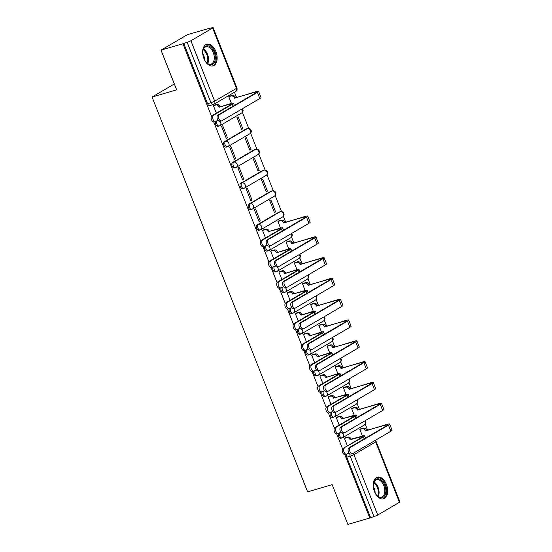 <?xml version="1.0" encoding="UTF-8"?>
<svg xmlns="http://www.w3.org/2000/svg" width="552" height="552" viewBox="0 0 552 552"><rect width="100%" height="100%" fill="white"/><g stroke="black" fill="none" stroke-linecap="round" stroke-linejoin="round"><path stroke-width="0.83" d="M337.375 433.693A3.319 2.008 -106.2 0 1 337.099 433.817A3.319 2.008 -106.2 0 1 334.319 431.429A3.319 2.008 -106.2 0 1 334.96 427.565L353.749 416.56A5.41 0.649 -21.5 0 0 354.646 415.78A5.41 0.649 -21.5 0 0 352.493 416.077L343.013 418.54L353.494 415.49A7.286 0.876 158.5 0 1 356.392 415.09A7.286 0.876 158.5 0 1 355.184 416.146L336.396 427.144A3.319 2.008 73.8 0 0 335.754 431.008A3.319 2.008 73.8 0 0 338.535 433.396A2.884 1.746 73.8 0 0 338.569 436.384A2.884 1.746 73.8 0 0 340.915 438.253L342.13 437.902A2.884 1.746 -106.2 0 1 339.784 436.032A2.884 1.746 -106.2 0 1 340.273 432.464L340.832 432.133M329.185 412.903A3.319 2.008 -106.2 0 1 328.909 413.02A3.319 2.008 -106.2 0 1 326.128 410.633A3.319 2.008 -106.2 0 1 326.77 406.769L345.559 395.763A5.41 0.649 -21.5 0 0 346.456 394.984A5.41 0.649 -21.5 0 0 344.303 395.28L334.822 397.75L345.304 394.701A7.286 0.876 158.5 0 1 348.202 394.3A7.286 0.876 158.5 0 1 346.994 395.349L328.205 406.348A3.319 2.008 73.8 0 0 327.557 410.219A3.319 2.008 73.8 0 0 330.344 412.606A2.884 1.746 73.8 0 0 330.379 415.587A2.884 1.746 73.8 0 0 332.725 417.457L333.939 417.105A2.884 1.746 -106.2 0 1 331.593 415.235A2.884 1.746 -106.2 0 1 332.083 411.668L332.642 411.343M320.995 392.106A3.319 2.008 -106.2 0 1 320.719 392.224A3.319 2.008 -106.2 0 1 317.938 389.843A3.319 2.008 -106.2 0 1 318.58 385.972L337.369 374.974A5.41 0.649 -21.5 0 0 338.266 374.194A5.41 0.649 -21.5 0 0 336.113 374.491L325.632 377.54L337.113 373.904A7.286 0.876 158.5 0 1 340.011 373.504A7.286 0.876 158.5 0 1 338.804 374.553L320.015 385.558A3.319 2.008 73.8 0 0 319.366 389.422A3.319 2.008 73.8 0 0 322.147 391.81A2.884 1.746 73.8 0 0 322.189 394.79A2.884 1.746 73.8 0 0 324.535 396.667L325.749 396.308A2.884 1.746 -106.2 0 1 323.403 394.438A2.884 1.746 -106.2 0 1 323.893 390.871L324.445 390.547M312.805 371.31A3.319 2.008 -106.2 0 1 312.529 371.434A3.319 2.008 -106.2 0 1 309.741 369.046A3.319 2.008 -106.2 0 1 310.39 365.182L329.178 354.177A5.41 0.649 -21.5 0 0 330.075 353.397A5.41 0.649 -21.5 0 0 327.922 353.694L317.441 356.744L328.923 353.107A7.286 0.876 158.5 0 1 331.821 352.707A7.286 0.876 158.5 0 1 330.607 353.756L311.825 364.762A3.319 2.008 73.8 0 0 311.176 368.626A3.319 2.008 73.8 0 0 313.957 371.013A2.884 1.746 73.8 0 0 313.998 374.001A2.884 1.746 73.8 0 0 316.344 375.871L317.559 375.519A2.884 1.746 -106.2 0 1 315.213 373.649A2.884 1.746 -106.2 0 1 315.696 370.082L316.255 369.75M304.614 350.52A3.319 2.008 -106.2 0 1 304.331 350.637A3.319 2.008 -106.2 0 1 301.551 348.25A3.319 2.008 -106.2 0 1 302.199 344.386L320.988 333.38A5.41 0.649 -21.5 0 0 321.885 332.601A5.41 0.649 -21.5 0 0 319.732 332.897L309.251 335.947L320.726 332.311A7.286 0.876 158.5 0 1 323.631 331.918A7.286 0.876 158.5 0 1 322.416 332.966L303.635 343.965A3.319 2.008 73.8 0 0 302.986 347.836A3.319 2.008 73.8 0 0 305.767 350.223A2.884 1.746 73.8 0 0 305.808 353.204A2.884 1.746 73.8 0 0 308.154 355.074L309.361 354.722A2.884 1.746 -106.2 0 1 307.022 352.852A2.884 1.746 -106.2 0 1 307.505 349.285L308.064 348.961M296.424 329.723A3.319 2.008 -106.2 0 1 296.141 329.841A3.319 2.008 -106.2 0 1 293.36 327.46A3.319 2.008 -106.2 0 1 294.009 323.589L312.791 312.591A5.41 0.649 -21.5 0 0 313.695 311.811A5.41 0.649 -21.5 0 0 311.542 312.108L301.061 315.157L312.535 311.521A7.286 0.876 158.5 0 1 315.44 311.121A7.286 0.876 158.5 0 1 314.226 312.17L295.444 323.175A3.319 2.008 73.8 0 0 294.796 327.039A3.319 2.008 73.8 0 0 297.576 329.427A2.884 1.746 73.8 0 0 297.618 332.407A2.884 1.746 73.8 0 0 299.964 334.284L301.171 333.925A2.884 1.746 -106.2 0 1 298.832 332.056A2.884 1.746 -106.2 0 1 299.315 328.488L299.874 328.164M288.234 308.927A3.319 2.008 -106.2 0 1 287.951 309.051A3.319 2.008 -106.2 0 1 285.17 306.664A3.319 2.008 -106.2 0 1 285.819 302.8L304.6 291.794A5.41 0.649 -21.5 0 0 305.504 291.014A5.41 0.649 -21.5 0 0 303.345 291.311L293.871 293.774L304.345 290.725A7.286 0.876 158.5 0 1 307.25 290.324A7.286 0.876 158.5 0 1 306.036 291.373L287.247 302.379A3.319 2.008 73.8 0 0 286.605 306.243A3.319 2.008 73.8 0 0 289.386 308.63A2.884 1.746 73.8 0 0 289.427 311.618A2.884 1.746 73.8 0 0 291.767 313.488L292.981 313.136A2.884 1.746 -106.2 0 1 290.642 311.259A2.884 1.746 -106.2 0 1 291.125 307.699L291.684 307.367M280.043 288.13A3.319 2.008 -106.2 0 1 279.76 288.254A3.319 2.008 -106.2 0 1 276.98 285.867A3.319 2.008 -106.2 0 1 277.628 282.003L296.41 270.998A5.41 0.649 -21.5 0 0 297.307 270.218A5.41 0.649 -21.5 0 0 295.154 270.514L284.68 273.564L296.155 269.928A7.286 0.876 158.5 0 1 299.053 269.535A7.286 0.876 158.5 0 1 297.845 270.583L279.057 281.582A3.319 2.008 73.8 0 0 278.415 285.453A3.319 2.008 73.8 0 0 281.196 287.84A2.884 1.746 73.8 0 0 281.237 290.821A2.884 1.746 73.8 0 0 283.576 292.691L284.791 292.339A2.884 1.746 -106.2 0 1 282.445 290.469A2.884 1.746 -106.2 0 1 282.935 286.902L283.493 286.578M271.846 267.34A3.319 2.008 -106.2 0 1 271.57 267.458A3.319 2.008 -106.2 0 1 268.789 265.077A3.319 2.008 -106.2 0 1 269.431 261.206L288.22 250.208A5.41 0.649 -21.5 0 0 289.117 249.428A5.41 0.649 -21.5 0 0 286.964 249.725L276.49 252.775L287.965 249.138A7.286 0.876 158.5 0 1 290.863 248.738A7.286 0.876 158.5 0 1 289.655 249.787L270.866 260.792A3.319 2.008 73.8 0 0 270.225 264.656A3.319 2.008 73.8 0 0 273.005 267.044A2.884 1.746 73.8 0 0 273.047 270.025A2.884 1.746 73.8 0 0 275.386 271.894L276.6 271.543A2.884 1.746 -106.2 0 1 274.254 269.673A2.884 1.746 -106.2 0 1 274.744 266.105L275.303 265.781M263.656 246.544A3.319 2.008 -106.2 0 1 263.38 246.668A3.319 2.008 -106.2 0 1 260.599 244.281A3.319 2.008 -106.2 0 1 261.241 240.41L280.03 229.411A5.41 0.649 -21.5 0 0 280.927 228.631A5.41 0.649 -21.5 0 0 278.774 228.928L269.293 231.392L279.774 228.342A7.286 0.876 158.5 0 1 282.672 227.941A7.286 0.876 158.5 0 1 281.465 228.99L262.676 239.996A3.319 2.008 73.8 0 0 262.034 243.86A3.319 2.008 73.8 0 0 264.815 246.247A2.884 1.746 73.8 0 0 264.85 249.235A2.884 1.746 73.8 0 0 267.196 251.105L268.41 250.753A2.884 1.746 -106.2 0 1 266.064 248.876A2.884 1.746 -106.2 0 1 266.554 245.316L267.113 244.984M278.891 212.14L257.149 224.871A2.884 1.746 73.8 0 0 256.659 228.438A2.884 1.746 73.8 0 0 259.005 230.308L260.22 229.956A2.884 1.746 -106.2 0 1 257.874 228.086A2.884 1.746 -106.2 0 1 258.364 224.519L280.105 211.782A2.884 1.746 -106.2 0 1 280.347 211.678L279.133 212.03A2.884 1.746 73.8 0 0 278.891 212.14L280.105 211.782A2.884 2.27 -120.4 0 1 283.362 213.81A2.884 2.27 -120.4 0 1 282.617 216.943A2.884 2.884 0 0 0 280.347 211.678M270.701 191.344L248.959 204.074A2.884 1.746 73.8 0 0 248.469 207.642A2.884 1.746 73.8 0 0 250.815 209.512L252.029 209.16A2.884 1.746 -106.2 0 1 249.683 207.29A2.884 1.746 -106.2 0 1 250.173 203.722L271.915 190.992A2.884 1.746 -106.2 0 1 272.157 190.882L270.942 191.24A2.884 1.746 73.8 0 0 270.701 191.344L271.915 190.992A2.884 2.27 -120.4 0 1 275.172 193.014A2.884 2.27 -120.4 0 1 274.42 196.146A2.884 2.884 0 0 0 272.157 190.882M262.51 170.547L240.769 183.285A2.884 1.746 73.8 0 0 240.279 186.852A2.884 1.746 73.8 0 0 242.625 188.722L243.839 188.37A2.884 1.746 -106.2 0 1 241.493 186.493A2.884 1.746 -106.2 0 1 241.976 182.933L263.725 170.195A2.884 1.746 -106.2 0 1 263.966 170.092L262.752 170.444A2.884 1.746 73.8 0 0 262.51 170.547L263.725 170.195A2.884 2.27 -120.4 0 1 266.982 172.217A2.884 2.27 -120.4 0 1 266.23 175.35A2.884 2.884 0 0 0 263.966 170.092M254.32 149.751L232.571 162.488A2.884 1.746 73.8 0 0 232.088 166.055A2.884 1.746 73.8 0 0 234.434 167.925L235.642 167.573A2.884 1.746 -106.2 0 1 233.303 165.703A2.884 1.746 -106.2 0 1 233.786 162.136L255.535 149.399A2.884 1.746 -106.2 0 1 255.776 149.295L254.562 149.647A2.884 1.746 73.8 0 0 254.32 149.751L255.535 149.399A2.884 2.27 -120.4 0 1 258.784 151.427A2.884 2.27 -120.4 0 1 258.039 154.56A2.884 2.884 0 0 0 255.776 149.295M246.13 128.961L224.381 141.691A2.884 1.746 73.8 0 0 223.898 145.259A2.884 1.746 73.8 0 0 226.237 147.129L227.452 146.777A2.884 1.746 -106.2 0 1 225.112 144.907A2.884 1.746 -106.2 0 1 225.595 141.34L247.337 128.609A2.884 1.746 -106.2 0 1 247.586 128.499L246.371 128.857A2.884 1.746 73.8 0 0 246.13 128.961L247.337 128.609A2.884 2.27 -120.4 0 1 250.594 130.631A2.884 2.27 -120.4 0 1 249.849 133.763A2.884 2.884 0 0 0 247.586 128.499M214.514 121.778A3.319 2.008 -106.2 0 1 214.231 121.902A3.319 2.008 -106.2 0 1 211.45 119.515A3.319 2.008 -106.2 0 1 212.099 115.644L230.881 104.645A5.41 0.649 -21.5 0 0 231.785 103.866A5.41 0.649 -21.5 0 0 229.625 104.162L219.151 107.212L230.626 103.576A7.286 0.876 158.5 0 1 233.524 103.176A7.286 0.876 158.5 0 1 232.316 104.225L213.527 115.23A3.319 2.008 73.8 0 0 212.886 119.094A3.319 2.008 73.8 0 0 215.666 121.481A2.884 1.746 73.8 0 0 215.708 124.469A2.884 1.746 73.8 0 0 218.047 126.339L219.261 125.987A2.884 1.746 -106.2 0 1 216.922 124.11A2.884 1.746 -106.2 0 1 217.405 120.55L217.964 120.219M215.894 51.536A11.254 6.81 73.8 0 0 206.752 44.236A11.254 6.81 73.8 0 0 203.909 58.553A11.254 6.81 73.8 0 0 213.044 65.854A11.254 6.81 73.8 0 0 215.894 51.536M386.434 484.483A11.254 6.81 73.8 0 0 377.299 477.183A11.254 6.81 73.8 0 0 374.449 491.501A11.254 6.81 73.8 0 0 383.592 498.801A11.254 6.81 73.8 0 0 386.434 484.483M367.563 430.049L365.279 424.246M359.373 409.253L357.089 403.45M351.182 388.456L348.898 382.653M342.992 367.666L340.708 361.864M334.802 346.87L332.518 341.067M326.611 326.073L324.328 320.27M318.421 305.284L316.13 299.481M310.231 284.487L307.94 278.684M302.034 263.69L299.75 257.887M293.843 242.901L291.559 237.098M285.653 222.104L283.369 216.301M281.513 211.588L275.179 195.505M273.323 190.792L266.989 174.715M265.132 169.995L258.798 153.918M256.935 149.206L250.608 133.122M248.745 128.409L242.411 112.332M236.511 97.338L234.496 92.225M209.394 28.504L211.968 27.759A2.884 0.345 -21.5 0 1 213.113 27.6A2.884 0.345 -21.5 0 1 212.637 28.014L190.888 40.751L214.673 101.133L236.422 88.396L212.637 28.014M344.827 454.655L369.778 518.011L347.836 524.4L332.187 484.677L307.595 491.839L152.062 97.014L176.661 89.852L161.011 50.129L187.369 34.693L209.311 28.304M161.011 50.129L182.96 43.739L211.526 116.251M213.769 121.944L260.675 241.017M262.911 246.709L268.865 261.814M271.101 267.506L277.056 282.61M279.298 288.296L285.246 303.4M287.488 309.092L293.436 324.197M295.679 329.889L301.627 344.993M303.869 350.679L309.817 365.783M312.059 371.475L318.007 386.579M320.25 392.272L326.197 407.376M328.44 413.062L334.395 428.166M336.63 433.858L342.585 448.962M399.455 502.286L375.671 441.904A2.884 0.345 -21.5 0 0 376.147 441.49L399.938 501.871A2.884 0.345 158.5 0 1 399.455 502.286L377.713 515.023A2.884 0.345 158.5 0 1 373.966 516.562L350.182 456.18A2.884 1.746 -106.2 0 1 349.927 453.813M369.778 518.011L373.966 516.562M183.726 43.291L207.517 103.672L210.933 102.679A2.884 0.345 158.5 0 0 214.673 101.133A2.884 2.27 59.6 0 1 213.928 104.266A2.884 2.27 59.6 0 1 213.52 104.445A2.884 1.746 -106.2 0 1 213.279 104.549A2.884 1.746 -106.2 0 1 210.933 102.679L187.149 42.29L182.96 43.739M187.149 42.29A2.884 0.345 -21.5 0 0 190.888 40.751M242.832 128.754L238.105 116.762L236.953 117.438L241.679 129.43L242.832 128.754L241.562 129.127M227.465 137.758L222.739 125.759L221.587 126.436L226.313 138.435L227.465 137.758L226.196 138.124M251.022 149.551L246.295 137.551L245.143 138.228L249.87 150.227L251.022 149.551L249.752 149.923M235.656 158.548L230.929 146.556L229.777 147.232L234.503 159.224L235.656 158.548L234.386 158.921M259.212 170.347L254.486 158.348L253.333 159.024L258.06 171.023L259.212 170.347L257.943 170.713M243.846 179.345L239.119 167.346L237.967 168.022L242.694 180.021L243.846 179.345L242.576 179.717M267.403 191.137L262.683 179.145L261.531 179.821L266.25 191.813L267.403 191.137L266.133 191.51M252.036 200.141L247.317 188.142L246.157 188.818L250.884 200.818L252.036 200.141L250.767 200.507M275.6 211.933L270.873 199.934L269.721 200.611L274.447 212.61L275.6 211.933L274.323 212.306M260.233 220.931L255.507 208.939L254.355 209.615L259.074 221.607L260.233 220.931L258.957 221.304M279.098 220.821L277.911 221.407L280.554 228.128M263.732 229.818L262.545 230.405L265.505 237.919M287.288 241.61L286.102 242.204L288.751 248.924M271.922 250.615L270.735 251.201L273.695 258.715M295.479 262.407L294.292 262.993L296.942 269.714M280.112 271.405L278.926 271.998L281.886 279.505M303.669 283.204L302.482 283.79L305.132 290.511M288.303 292.201L287.116 292.788L290.076 300.302M311.859 303.993L310.672 304.587L313.322 311.307M296.493 312.998L295.306 313.584L298.266 321.098M320.05 324.79L318.863 325.376L321.512 332.097M304.683 333.787L303.496 334.381L306.457 341.888M328.247 345.587L327.06 346.173L329.703 352.894M312.874 354.584L311.687 355.171L314.647 362.685M336.437 366.376L335.25 366.97L337.893 373.69M321.071 375.381L319.884 375.967L322.837 383.481M344.627 387.173L343.441 387.759L346.083 394.48M329.261 396.177L328.074 396.764L331.034 404.271M352.818 407.969L351.631 408.556L354.281 415.276M337.451 416.967L336.265 417.553L339.225 425.068M361.008 428.766L359.821 429.352L362.471 436.073M345.642 437.764L344.455 438.35L347.415 445.864M174.342 83.966L152.062 97.014M229.949 96.055L228.763 96.641L231.412 103.362M214.583 105.052L213.396 105.639L216.356 113.153M370.551 517.562L346.766 457.173A2.884 1.746 -106.2 0 1 346.725 454.192A3.319 2.008 73.8 0 0 347.001 454.068L349.002 452.902M207.517 103.672A2.884 1.746 73.8 0 0 209.857 105.542L213.279 104.549A2.884 2.884 0 0 0 213.928 104.266L235.676 91.528A2.884 2.884 0 0 0 236.898 87.982L213.113 27.6M214.231 121.902L215.666 121.481A3.319 2.008 73.8 0 0 215.942 121.364L217.943 120.191M219.151 107.212L219.068 107.012A2.884 2.27 -120.4 0 0 215.818 104.99L216.812 104.404A2.884 2.27 59.6 0 1 220.069 106.426L220.151 106.626M214.217 105.156L216.812 104.404M213.417 105.687L215.818 104.99M219.392 114.65A3.319 2.008 73.8 0 0 218.751 118.521A3.319 2.008 73.8 0 0 221.531 120.909A3.319 2.008 73.8 0 0 221.807 120.784L259.806 98.532L257.391 92.398L219.392 114.65L217.957 115.071L255.955 92.819A5.41 0.649 -21.5 0 0 256.852 92.039A5.41 0.649 -21.5 0 0 254.7 92.336L234.441 98.014A2.884 2.27 -120.4 0 0 231.184 95.986L228.783 96.69M220.372 121.205A3.319 2.008 -106.2 0 1 220.096 121.323A3.319 2.008 -106.2 0 1 217.315 118.935A3.319 2.008 -106.2 0 1 217.957 115.071M234.517 98.215L255.7 91.749A7.286 0.876 158.5 0 1 258.598 91.349A7.286 0.876 158.5 0 1 257.391 92.398M229.584 96.158L232.178 95.406A2.884 2.27 59.6 0 1 235.435 97.428L235.518 97.628M258.598 91.349L261.013 97.483A7.286 0.876 158.5 0 1 259.806 98.532M203.184 56.311A9.743 5.893 -106.2 0 1 202.943 50.48A9.743 5.893 -106.2 0 1 208.546 45.989A9.743 5.893 -106.2 0 1 215.28 57.166A9.743 5.893 -106.2 0 1 209.498 64.612A9.743 5.893 -106.2 0 1 206.482 62.631A9.743 5.893 -106.2 0 1 203.557 57.581M206.296 62.431A9.018 5.458 73.8 0 0 208.911 64.08A9.018 5.458 73.8 0 0 210.988 64.122A9.018 5.458 73.8 0 0 214.086 55.566A9.018 5.458 73.8 0 0 208.028 46.837A9.018 5.458 73.8 0 0 205.944 46.803A9.018 5.458 73.8 0 0 202.894 50.749M204.55 59.899A6.424 3.885 73.8 0 0 202.777 53.827M212.278 65.998A11.185 6.769 73.8 0 0 215.963 55.317A11.185 6.769 73.8 0 0 208.47 44.608A11.185 6.769 73.8 0 0 206.027 44.526M373.732 489.265A9.743 5.893 -106.2 0 1 373.49 483.428A9.743 5.893 -106.2 0 1 379.086 478.943A9.743 5.893 -106.2 0 1 385.827 490.121A9.743 5.893 -106.2 0 1 380.038 497.559A9.743 5.893 -106.2 0 1 377.023 495.579A9.743 5.893 -106.2 0 1 374.097 490.528M376.843 495.379A9.018 5.458 73.8 0 0 379.452 497.035A9.018 5.458 73.8 0 0 381.529 497.069A9.018 5.458 73.8 0 0 384.627 488.513A9.018 5.458 73.8 0 0 378.568 479.791A9.018 5.458 73.8 0 0 376.492 479.75A9.018 5.458 73.8 0 0 373.442 483.697M375.091 492.846A6.424 3.885 73.8 0 0 373.324 486.774M382.819 498.946A11.185 6.769 73.8 0 0 386.51 488.272A11.185 6.769 73.8 0 0 379.017 477.563A11.185 6.769 73.8 0 0 376.567 477.48M263.38 246.668L264.815 246.247A3.319 2.008 73.8 0 0 265.091 246.13L267.092 244.957M268.3 231.978L268.217 231.778A2.884 2.27 -120.4 0 0 264.96 229.756L265.96 229.17A2.884 2.27 59.6 0 1 269.217 231.191L269.293 231.392M263.366 229.922L265.96 229.17M262.559 230.453L264.96 229.756M268.541 239.423A3.319 2.008 73.8 0 0 267.892 243.287A3.319 2.008 73.8 0 0 270.673 245.674A3.319 2.008 73.8 0 0 270.956 245.55L308.947 223.298L306.532 217.171L268.541 239.423L267.106 239.837L305.104 217.585A5.41 0.649 -21.5 0 0 306.001 216.805A5.41 0.649 -21.5 0 0 303.848 217.102L283.583 222.78A2.884 2.27 -120.4 0 0 280.326 220.752L277.925 221.455M269.521 245.971A3.319 2.008 -106.2 0 1 269.245 246.088A3.319 2.008 -106.2 0 1 266.464 243.701A3.319 2.008 -106.2 0 1 267.106 239.837M283.666 222.98L304.849 216.515A7.286 0.876 158.5 0 1 307.747 216.115A7.286 0.876 158.5 0 1 306.532 217.171M278.732 220.924L281.327 220.172A2.884 2.27 59.6 0 1 284.584 222.194L284.659 222.394M307.747 216.115L310.162 222.249A7.286 0.876 158.5 0 1 308.947 223.298M271.57 267.458L273.005 267.044A3.319 2.008 73.8 0 0 273.281 266.92L275.282 265.753M276.49 252.775L276.407 252.575A2.884 2.27 -120.4 0 0 273.15 250.546L274.151 249.966A2.884 2.27 59.6 0 1 277.408 251.988L277.49 252.188M271.556 250.718L274.151 249.966M270.749 251.25L273.15 250.546M276.731 260.213A3.319 2.008 73.8 0 0 276.083 264.084A3.319 2.008 73.8 0 0 278.87 266.464A3.319 2.008 73.8 0 0 279.146 266.347L317.145 244.094L314.73 237.96L276.731 260.213L275.296 260.634L313.294 238.381A5.41 0.649 -21.5 0 0 314.192 237.601A5.41 0.649 -21.5 0 0 312.039 237.898L291.773 243.57A2.884 2.27 -120.4 0 0 288.523 241.548L286.122 242.245M277.711 266.761A3.319 2.008 -106.2 0 1 277.435 266.885A3.319 2.008 -106.2 0 1 274.654 264.498A3.319 2.008 -106.2 0 1 275.296 260.634M291.856 243.77L313.039 237.312A7.286 0.876 158.5 0 1 315.937 236.911A7.286 0.876 158.5 0 1 314.73 237.96M286.923 241.721L289.517 240.962A2.884 2.27 59.6 0 1 292.774 242.99L292.857 243.19M315.937 236.911L318.352 243.046A7.286 0.876 158.5 0 1 317.145 244.094M279.76 288.254L281.196 287.84A3.319 2.008 73.8 0 0 281.472 287.716L283.473 286.543M284.68 273.564L284.597 273.364A2.884 2.27 -120.4 0 0 281.347 271.342L282.341 270.756A2.884 2.27 59.6 0 1 285.598 272.785L285.681 272.985M279.747 271.515L282.341 270.756M278.946 272.039L281.347 271.342M287.951 309.051L289.386 308.63A3.319 2.008 73.8 0 0 289.669 308.513L291.663 307.34M292.87 294.361L292.795 294.161A2.884 2.27 -120.4 0 0 289.538 292.139L290.531 291.553A2.884 2.27 59.6 0 1 293.788 293.574L293.871 293.774M287.937 292.305L290.531 291.553M287.137 292.836L289.538 292.139M296.141 329.841L297.576 329.427A3.319 2.008 73.8 0 0 297.859 329.302L299.853 328.136M301.061 315.157L300.985 314.957A2.884 2.27 -120.4 0 0 297.728 312.929L298.729 312.349A2.884 2.27 59.6 0 1 301.978 314.371L302.061 314.571M296.134 313.101L298.729 312.349M295.327 313.633L297.728 312.929M304.331 350.637L305.767 350.223A3.319 2.008 73.8 0 0 306.049 350.099L308.044 348.926M309.251 335.947L309.175 335.747A2.884 2.27 -120.4 0 0 305.918 333.725L306.919 333.139A2.884 2.27 59.6 0 1 310.176 335.167L310.252 335.368M304.325 333.898L306.919 333.139M303.517 334.422L305.918 333.725M312.529 371.434L313.957 371.013A3.319 2.008 73.8 0 0 314.24 370.896L316.234 369.723M317.441 356.744L317.365 356.544A2.884 2.27 -120.4 0 0 314.109 354.522L315.109 353.935A2.884 2.27 59.6 0 1 318.366 355.957L318.442 356.157M312.515 354.688L315.109 353.935M311.707 355.219L314.109 354.522M320.719 392.224L322.147 391.81A3.319 2.008 73.8 0 0 322.43 391.685L324.431 390.519M325.632 377.54L325.556 377.34A2.884 2.27 -120.4 0 0 322.299 375.312L323.299 374.732A2.884 2.27 59.6 0 1 326.556 376.754L326.632 376.954M320.705 375.484L323.299 374.732M319.898 376.015L322.299 375.312M328.909 413.02L330.344 412.606A3.319 2.008 73.8 0 0 330.62 412.482L332.621 411.309M333.829 398.33L333.746 398.13A2.884 2.27 -120.4 0 0 330.489 396.108L331.49 395.522A2.884 2.27 59.6 0 1 334.747 397.55L334.822 397.75M328.895 396.281L331.49 395.522M328.088 396.805L330.489 396.108M337.099 433.817L338.535 433.396A3.319 2.008 73.8 0 0 338.811 433.279L340.812 432.106M342.019 419.127L341.936 418.927A2.884 2.27 -120.4 0 0 338.68 416.905L339.68 416.318A2.884 2.27 59.6 0 1 342.937 418.34L343.013 418.54M337.086 417.077L339.68 416.318M336.278 417.602L338.68 416.905M344.586 447.941A3.319 2.008 73.8 0 0 343.944 451.805A3.319 2.008 73.8 0 0 346.725 454.192L345.29 454.606A3.319 2.008 -106.2 0 1 342.509 452.226A3.319 2.008 -106.2 0 1 343.158 448.355L361.939 437.356A5.41 0.649 -21.5 0 0 362.837 436.577A5.41 0.649 -21.5 0 0 360.684 436.873L350.127 439.723A2.884 2.27 -120.4 0 0 346.877 437.695L347.87 437.115A2.884 2.27 59.6 0 1 351.127 439.137L361.684 436.287A7.286 0.876 158.5 0 1 364.582 435.887A7.286 0.876 158.5 0 1 363.375 436.936L343.158 448.355M350.209 439.923L351.21 439.337M345.276 437.867L347.87 437.115M344.476 438.398L346.877 437.695M284.922 281.009A3.319 2.008 73.8 0 0 284.28 284.873A3.319 2.008 73.8 0 0 287.061 287.261A3.319 2.008 73.8 0 0 287.337 287.143L325.335 264.891L322.92 258.757L284.922 281.009L283.486 281.423L321.485 259.171A5.41 0.649 -21.5 0 0 322.382 258.391A5.41 0.649 -21.5 0 0 320.229 258.688L299.971 264.367A2.884 2.27 -120.4 0 0 296.714 262.345L294.313 263.042M285.901 287.558A3.319 2.008 -106.2 0 1 285.625 287.682A3.319 2.008 -106.2 0 1 282.845 285.294A3.319 2.008 -106.2 0 1 283.486 281.423M300.046 264.567L321.229 258.108A7.286 0.876 158.5 0 1 324.127 257.708A7.286 0.876 158.5 0 1 322.92 258.757M295.113 262.51L297.707 261.758A2.884 2.27 59.6 0 1 300.964 263.78L301.047 263.98M324.127 257.708L326.542 263.835A7.286 0.876 158.5 0 1 325.335 264.891M293.112 301.806A3.319 2.008 73.8 0 0 292.47 305.67A3.319 2.008 73.8 0 0 295.251 308.057A3.319 2.008 73.8 0 0 295.527 307.933L333.525 285.681L331.11 279.553L293.112 301.806L291.677 302.22L329.675 279.967A5.41 0.649 -21.5 0 0 330.572 279.188A5.41 0.649 -21.5 0 0 328.419 279.484L308.161 285.163A2.884 2.27 -120.4 0 0 304.904 283.135L302.503 283.838M294.099 308.354A3.319 2.008 -106.2 0 1 293.816 308.471A3.319 2.008 -106.2 0 1 291.035 306.084A3.319 2.008 -106.2 0 1 291.677 302.22M308.237 285.363L329.42 278.898A7.286 0.876 158.5 0 1 332.318 278.505A7.286 0.876 158.5 0 1 331.11 279.553M303.31 283.307L305.905 282.555A2.884 2.27 59.6 0 1 309.154 284.577L309.237 284.777M332.318 278.505L334.733 284.632A7.286 0.876 158.5 0 1 333.525 285.681M301.302 322.596A3.319 2.008 73.8 0 0 300.661 326.467A3.319 2.008 73.8 0 0 303.441 328.847A3.319 2.008 73.8 0 0 303.717 328.73L341.716 306.477L339.301 300.343L301.302 322.596L299.874 323.017L337.865 300.764A5.41 0.649 -21.5 0 0 338.762 299.984A5.41 0.649 -21.5 0 0 336.61 300.281L316.351 305.953A2.884 2.27 -120.4 0 0 313.094 303.931L310.693 304.628M302.289 329.144A3.319 2.008 -106.2 0 1 302.006 329.268A3.319 2.008 -106.2 0 1 299.225 326.881A3.319 2.008 -106.2 0 1 299.874 323.017M316.427 306.153L337.61 299.695A7.286 0.876 158.5 0 1 340.508 299.294A7.286 0.876 158.5 0 1 339.301 300.343M311.5 304.104L314.095 303.345A2.884 2.27 59.6 0 1 317.352 305.373L317.428 305.573M340.508 299.294L342.923 305.428A7.286 0.876 158.5 0 1 341.716 306.477M309.5 343.392A3.319 2.008 73.8 0 0 308.851 347.256A3.319 2.008 73.8 0 0 311.632 349.644A3.319 2.008 73.8 0 0 311.914 349.526L349.906 327.274L347.491 321.14L309.5 343.392L308.064 343.806L346.056 321.554A5.41 0.649 -21.5 0 0 346.953 320.781A5.41 0.649 -21.5 0 0 344.8 321.071L324.541 326.749A2.884 2.27 -120.4 0 0 321.285 324.728L318.883 325.425M310.479 349.94A3.319 2.008 -106.2 0 1 310.196 350.065A3.319 2.008 -106.2 0 1 307.416 347.677A3.319 2.008 -106.2 0 1 308.064 343.806M324.617 326.95L345.8 320.491A7.286 0.876 158.5 0 1 348.698 320.091A7.286 0.876 158.5 0 1 347.491 321.14M319.691 324.893L322.285 324.141A2.884 2.27 59.6 0 1 325.542 326.163L325.618 326.363M348.698 320.091L351.12 326.225A7.286 0.876 158.5 0 1 349.906 327.274M317.69 364.189A3.319 2.008 73.8 0 0 317.041 368.053A3.319 2.008 73.8 0 0 319.822 370.44A3.319 2.008 73.8 0 0 320.105 370.316L358.096 348.064L355.681 341.936L317.69 364.189L316.255 364.603L354.246 342.35A5.41 0.649 -21.5 0 0 355.15 341.571A5.41 0.649 -21.5 0 0 352.99 341.867L332.732 347.546A2.884 2.27 -120.4 0 0 329.475 345.517L327.074 346.221M318.67 370.737A3.319 2.008 -106.2 0 1 318.387 370.854A3.319 2.008 -106.2 0 1 315.606 368.467A3.319 2.008 -106.2 0 1 316.255 364.603M332.808 347.746L353.991 341.281A7.286 0.876 158.5 0 1 356.896 340.888A7.286 0.876 158.5 0 1 355.681 341.936M327.881 345.69L330.475 344.938A2.884 2.27 59.6 0 1 333.732 346.96L333.808 347.16M356.896 340.888L359.311 347.015A7.286 0.876 158.5 0 1 358.096 348.064M325.88 384.979A3.319 2.008 73.8 0 0 325.231 388.849A3.319 2.008 73.8 0 0 328.012 391.23A3.319 2.008 73.8 0 0 328.295 391.113L366.286 368.86L363.871 362.726L325.88 384.979L324.445 385.399L362.436 363.147A5.41 0.649 -21.5 0 0 363.34 362.367A5.41 0.649 -21.5 0 0 361.187 362.664L340.922 368.336A2.884 2.27 -120.4 0 0 337.665 366.314L335.264 367.011M326.86 391.527A3.319 2.008 -106.2 0 1 326.577 391.651A3.319 2.008 -106.2 0 1 323.796 389.263A3.319 2.008 -106.2 0 1 324.445 385.399M341.005 368.536L362.181 362.077A7.286 0.876 158.5 0 1 365.086 361.677A7.286 0.876 158.5 0 1 363.871 362.726M336.071 366.487L338.666 365.728A2.884 2.27 59.6 0 1 341.923 367.756L341.998 367.956M365.086 361.677L367.501 367.811A7.286 0.876 158.5 0 1 366.286 368.86M334.07 405.775A3.319 2.008 73.8 0 0 333.422 409.639A3.319 2.008 73.8 0 0 336.202 412.027A3.319 2.008 73.8 0 0 336.485 411.909L374.477 389.657L372.062 383.523L334.07 405.775L332.635 406.189L370.633 383.937A5.41 0.649 -21.5 0 0 371.531 383.164A5.41 0.649 -21.5 0 0 369.378 383.454L349.112 389.132A2.884 2.27 -120.4 0 0 345.856 387.111L343.454 387.808M335.05 412.323A3.319 2.008 -106.2 0 1 334.774 412.447A3.319 2.008 -106.2 0 1 331.993 410.06A3.319 2.008 -106.2 0 1 332.635 406.189M349.195 389.332L370.371 382.874A7.286 0.876 158.5 0 1 373.276 382.474A7.286 0.876 158.5 0 1 372.062 383.523M344.262 387.276L346.856 386.524A2.884 2.27 59.6 0 1 350.113 388.546L350.189 388.746M373.276 382.474L375.691 388.608A7.286 0.876 158.5 0 1 374.477 389.657M342.261 426.572A3.319 2.008 73.8 0 0 341.612 430.436A3.319 2.008 73.8 0 0 344.393 432.823A3.319 2.008 73.8 0 0 344.676 432.699L382.674 410.446L380.252 404.319L342.261 426.572L340.825 426.986L378.824 404.733A5.41 0.649 -21.5 0 0 379.721 403.954A5.41 0.649 -21.5 0 0 377.568 404.25L357.303 409.929A2.884 2.27 -120.4 0 0 354.046 407.9L351.652 408.604M343.24 433.12A3.319 2.008 -106.2 0 1 342.964 433.237A3.319 2.008 -106.2 0 1 340.184 430.85A3.319 2.008 -106.2 0 1 340.825 426.986M357.385 410.129L378.568 403.664A7.286 0.876 158.5 0 1 381.466 403.271A7.286 0.876 158.5 0 1 380.252 404.319M352.452 408.073L355.046 407.321A2.884 2.27 59.6 0 1 358.303 409.342L358.386 409.543M381.466 403.271L383.881 409.398A7.286 0.876 158.5 0 1 382.674 410.446M350.451 447.361A3.319 2.008 73.8 0 0 349.809 451.232A3.319 2.008 73.8 0 0 352.59 453.613A3.319 2.008 73.8 0 0 352.866 453.496L390.864 431.243L388.449 425.109L350.451 447.361L349.016 447.782L387.014 425.53A5.41 0.649 -21.5 0 0 387.911 424.75A5.41 0.649 -21.5 0 0 385.758 425.047L365.493 430.719A2.884 2.27 -120.4 0 0 362.243 428.697L359.842 429.394M351.431 453.91A3.319 2.008 -106.2 0 1 351.155 454.034A3.319 2.008 -106.2 0 1 348.374 451.646A3.319 2.008 -106.2 0 1 349.016 447.782M365.576 430.919L386.759 424.46A7.286 0.876 158.5 0 1 389.657 424.06A7.286 0.876 158.5 0 1 388.449 425.109M360.642 428.869L363.237 428.111A2.884 2.27 59.6 0 1 366.493 430.139L366.576 430.339M389.657 424.06L392.072 430.194A7.286 0.876 158.5 0 1 390.864 431.243M340.135 432.506L340.273 432.464A2.884 2.27 59.6 0 1 341.032 432.395M331.945 411.709L332.083 411.668A2.884 2.27 59.6 0 1 332.842 411.606M323.748 390.913L323.893 390.871A2.884 2.27 59.6 0 1 324.652 390.809M315.558 370.123L315.696 370.082A2.884 2.27 59.6 0 1 316.462 370.012M307.367 349.326L307.505 349.285A2.884 2.27 59.6 0 1 308.271 349.223M299.177 328.53L299.315 328.488A2.884 2.27 59.6 0 1 300.081 328.426M290.987 307.74L291.125 307.699A2.884 2.27 59.6 0 1 291.891 307.63M282.796 286.943L282.935 286.902A2.884 2.27 59.6 0 1 283.693 286.84M274.606 266.147L274.744 266.105A2.884 2.27 59.6 0 1 275.503 266.043M266.416 245.357L266.554 245.316A2.884 2.27 59.6 0 1 267.313 245.247M257.149 224.871L258.364 224.519A2.884 2.27 59.6 0 1 261.62 226.541A2.884 2.27 -120.4 0 1 260.868 229.673A2.884 2.27 -120.4 0 1 260.461 229.853A2.884 1.746 -106.2 0 1 260.22 229.956A2.884 2.884 0 0 0 260.868 229.673L282.617 216.943M248.959 204.074L250.173 203.722A2.884 2.27 59.6 0 1 253.423 205.751A2.884 2.27 -120.4 0 1 252.678 208.884A2.884 2.27 -120.4 0 1 252.271 209.056A2.884 1.746 -106.2 0 1 252.029 209.16A2.884 2.884 0 0 0 252.678 208.884L274.42 196.146M240.769 183.285L241.976 182.933A2.884 2.27 59.6 0 1 245.233 184.954A2.884 2.27 -120.4 0 1 244.488 188.087A2.884 2.27 -120.4 0 1 244.081 188.26A2.884 1.746 -106.2 0 1 243.839 188.37A2.884 2.884 0 0 0 244.488 188.087L266.23 175.35M232.571 162.488L233.786 162.136A2.884 2.27 59.6 0 1 237.043 164.158A2.884 2.27 -120.4 0 1 236.297 167.29A2.884 2.27 -120.4 0 1 235.89 167.47A2.884 1.746 -106.2 0 1 235.642 167.573A2.884 2.884 0 0 0 236.297 167.29L258.039 154.56M224.381 141.691L225.595 141.34A2.884 2.27 59.6 0 1 228.852 143.368A2.884 2.27 -120.4 0 1 228.107 146.501A2.884 2.27 -120.4 0 1 227.7 146.673A2.884 1.746 -106.2 0 1 227.452 146.777A2.884 2.884 0 0 0 228.107 146.501L249.849 133.763M217.267 120.584L217.405 120.55A2.884 2.27 59.6 0 1 218.164 120.481M348.326 453.296L349.119 453.068M374.829 440.634A2.884 2.27 -120.4 0 1 375.671 441.904L353.922 454.641L377.713 515.023M241.942 108.999A2.884 2.27 -120.4 0 1 242.404 109.834A2.884 2.27 -120.4 0 1 241.659 112.967L219.917 125.704A2.884 2.27 -120.4 0 1 219.503 125.877A2.884 1.746 -106.2 0 1 219.261 125.987A2.884 2.884 0 0 0 219.917 125.704A2.884 2.27 -120.4 0 0 220.662 122.572A2.884 2.27 59.6 0 0 219.882 121.364M291.083 233.765A2.884 2.27 -120.4 0 1 291.553 234.6A2.884 2.27 -120.4 0 1 290.807 237.733L269.059 250.47A2.884 2.27 -120.4 0 1 268.651 250.642A2.884 1.746 -106.2 0 1 268.41 250.753A2.884 2.884 0 0 0 269.059 250.47A2.884 2.27 -120.4 0 0 269.811 247.337A2.884 2.27 59.6 0 0 269.031 246.13M299.274 254.555A2.884 2.27 -120.4 0 1 299.743 255.397A2.884 2.27 -120.4 0 1 298.998 258.529L277.249 271.267A2.884 2.27 -120.4 0 1 276.842 271.439A2.884 1.746 -106.2 0 1 276.6 271.543A2.884 2.884 0 0 0 277.249 271.267A2.884 2.27 -120.4 0 0 278.001 268.134A2.884 2.27 59.6 0 0 277.221 266.926M307.464 275.351A2.884 2.27 -120.4 0 1 307.933 276.193A2.884 2.27 -120.4 0 1 307.188 279.326L285.446 292.056A2.884 2.27 -120.4 0 1 285.032 292.236A2.884 1.746 -106.2 0 1 284.791 292.339A2.884 2.884 0 0 0 285.446 292.056A2.884 2.27 -120.4 0 0 286.191 288.924A2.884 2.27 59.6 0 0 285.412 287.723M315.661 296.148A2.884 2.27 -120.4 0 1 316.123 296.983A2.884 2.27 -120.4 0 1 315.378 300.115L293.636 312.853A2.884 2.27 -120.4 0 1 293.229 313.025A2.884 1.746 -106.2 0 1 292.981 313.136A2.884 2.884 0 0 0 293.636 312.853A2.884 2.27 -120.4 0 0 294.382 309.72A2.884 2.27 59.6 0 0 293.602 308.513M323.851 316.938A2.884 2.27 -120.4 0 1 324.314 317.779A2.884 2.27 -120.4 0 1 323.569 320.912L301.827 333.649A2.884 2.27 -120.4 0 1 301.42 333.822A2.884 1.746 -106.2 0 1 301.171 333.925A2.884 2.884 0 0 0 301.827 333.649A2.884 2.27 -120.4 0 0 302.572 330.517A2.884 2.27 59.6 0 0 301.792 329.309M332.042 337.734A2.884 2.27 -120.4 0 1 332.511 338.576A2.884 2.27 -120.4 0 1 331.759 341.709L310.017 354.439A2.884 2.27 -120.4 0 1 309.61 354.619A2.884 1.746 -106.2 0 1 309.361 354.722A2.884 2.884 0 0 0 310.017 354.439A2.884 2.27 -120.4 0 0 310.762 351.307A2.884 2.27 59.6 0 0 309.982 350.106M340.232 358.531A2.884 2.27 -120.4 0 1 340.701 359.366A2.884 2.27 -120.4 0 1 339.949 362.498L318.207 375.236A2.884 2.27 -120.4 0 1 317.8 375.408A2.884 1.746 -106.2 0 1 317.559 375.519A2.884 2.884 0 0 0 318.207 375.236A2.884 2.27 -120.4 0 0 318.952 372.103A2.884 2.27 59.6 0 0 318.173 370.896M348.422 379.321A2.884 2.27 -120.4 0 1 348.892 380.162A2.884 2.27 -120.4 0 1 348.139 383.295L326.398 396.032A2.884 2.27 -120.4 0 1 325.99 396.205A2.884 1.746 -106.2 0 1 325.749 396.308A2.884 2.884 0 0 0 326.398 396.032A2.884 2.27 -120.4 0 0 327.143 392.9A2.884 2.27 59.6 0 0 326.37 391.692M356.613 400.117A2.884 2.27 -120.4 0 1 357.082 400.959A2.884 2.27 -120.4 0 1 356.337 404.092L334.588 416.822A2.884 2.27 -120.4 0 1 334.181 417.001A2.884 1.746 -106.2 0 1 333.939 417.105A2.884 2.884 0 0 0 334.588 416.822A2.884 2.27 -120.4 0 0 335.34 413.689A2.884 2.27 59.6 0 0 334.56 412.489M364.803 420.914A2.884 2.27 -120.4 0 1 365.272 421.749A2.884 2.27 -120.4 0 1 364.527 424.881L342.778 437.619A2.884 2.27 -120.4 0 1 342.371 437.791A2.884 1.746 -106.2 0 1 342.13 437.902A2.884 2.884 0 0 0 342.778 437.619A2.884 2.27 -120.4 0 0 343.53 434.486A2.884 2.27 59.6 0 0 342.751 433.279M346.766 457.173L350.182 456.18A2.884 0.345 158.5 0 0 353.922 454.641A2.884 2.27 -120.4 0 0 353.08 453.371M236.898 87.982A2.884 0.345 -21.5 0 1 236.422 88.396A2.884 2.27 59.6 0 1 235.676 91.528M212.099 115.644L213.527 115.23M219.068 107.012L220.069 106.426M229.625 104.162L230.018 105.149M232.316 104.225L233.096 106.205M235.435 97.428L234.441 98.014M255.093 93.322L254.7 92.336M232.178 95.406L231.184 95.986M203.488 49.052A9.018 5.458 -106.2 0 1 207.704 63.542M207.145 63.163A8.722 5.279 73.8 0 0 203.219 49.673M374.028 482.006A9.018 5.458 -106.2 0 1 378.244 496.489M377.685 496.11A8.722 5.279 73.8 0 0 373.759 482.62M261.241 240.41L262.676 239.996M268.217 231.778L269.217 231.191M278.774 228.928L279.167 229.915M281.465 228.99L282.244 230.971M284.584 222.194L283.583 222.78M304.235 218.088L303.848 217.102M281.327 220.172L280.326 220.752M269.431 261.206L270.866 260.792M276.407 252.575L277.408 251.988M286.964 249.725L287.357 250.712M289.655 249.787L290.435 251.767M292.774 242.99L291.773 243.57M312.425 238.885L312.039 237.898M289.517 240.962L288.523 241.548M277.628 282.003L279.057 281.582M284.597 273.364L285.598 272.785M295.154 270.514L295.548 271.508M297.845 270.583L298.625 272.564M285.819 302.8L287.247 302.379M292.795 294.161L293.788 293.574M303.345 291.311L303.738 292.298M306.036 291.373L306.815 293.353M294.009 323.589L295.444 323.175M300.985 314.957L301.978 314.371M311.542 312.108L311.928 313.094M314.226 312.17L315.006 314.15M302.199 344.386L303.635 343.965M309.175 335.747L310.176 335.167M319.732 332.897L320.119 333.891M322.416 332.966L323.196 334.947M310.39 365.182L311.825 364.762M317.365 356.544L318.366 355.957M327.922 353.694L328.309 354.681M330.607 353.756L331.386 355.736M318.58 385.972L320.015 385.558M325.556 377.34L326.556 376.754M336.113 374.491L336.499 375.477M338.804 374.553L339.583 376.533M326.77 406.769L328.205 406.348M333.746 398.13L334.747 397.55M344.303 395.28L344.696 396.274M346.994 395.349L347.774 397.33M334.96 427.565L336.396 427.144M341.936 418.927L342.937 418.34M352.493 416.077L352.887 417.064M355.184 416.146L355.964 418.119M350.127 439.723L351.127 439.137M360.684 436.873L361.077 437.86M363.375 436.936L364.154 438.916M300.964 263.78L299.971 264.367M320.622 259.681L320.229 258.688M297.707 261.758L296.714 262.345M309.154 284.577L308.161 285.163M328.813 280.471L328.419 279.484M305.905 282.555L304.904 283.135M317.352 305.373L316.351 305.953M337.003 301.268L336.61 300.281M314.095 303.345L313.094 303.931M325.542 326.163L324.541 326.749M345.193 322.064L344.8 321.071M322.285 324.141L321.285 324.728M333.732 346.96L332.732 347.546M353.383 342.861L352.99 341.867M330.475 344.938L329.475 345.517M341.923 367.756L340.922 368.336M361.574 363.651L361.187 362.664M338.666 365.728L337.665 366.314M350.113 388.546L349.112 389.132M369.764 384.447L369.378 383.454M346.856 386.524L345.856 387.111M358.303 409.342L357.303 409.929M377.954 405.244L377.568 404.25M355.046 407.321L354.046 407.9M366.493 430.139L365.493 430.719M386.145 426.034L385.758 425.047M363.237 428.111L362.243 428.697M241.659 112.967A2.884 2.884 0 0 0 242.466 108.689M290.807 237.733A2.884 2.884 0 0 0 291.608 233.455M298.998 258.529A2.884 2.884 0 0 0 299.805 254.251M307.188 279.326A2.884 2.884 0 0 0 307.995 275.041M315.378 300.115A2.884 2.884 0 0 0 316.186 295.837M323.569 320.912A2.884 2.884 0 0 0 324.376 316.634M331.759 341.709A2.884 2.884 0 0 0 332.566 337.424M339.949 362.498A2.884 2.884 0 0 0 340.757 358.22M348.139 383.295A2.884 2.884 0 0 0 348.947 379.017M356.337 404.092A2.884 2.884 0 0 0 357.137 399.807M364.527 424.881A2.884 2.884 0 0 0 365.327 420.603M376.147 441.49A2.884 2.884 0 0 0 375.325 440.344M233.524 103.176L234.414 105.432M221.531 120.909L220.096 121.323M282.672 227.941L283.562 230.198M270.673 245.674L269.245 246.088M290.863 248.738L291.753 250.994M278.87 266.464L277.435 266.885M299.053 269.535L299.943 271.791M307.25 290.324L308.133 292.581M315.44 311.121L316.324 313.377M323.631 331.918L324.521 334.174M331.821 352.707L332.711 354.964M340.011 373.504L340.901 375.76M348.202 394.3L349.092 396.557M356.392 415.09L357.282 417.346M364.582 435.887L365.472 438.143M287.061 287.261L285.625 287.682M295.251 308.057L293.816 308.471M303.441 328.847L302.006 329.268M311.632 349.644L310.196 350.065M319.822 370.44L318.387 370.854M328.012 391.23L326.577 391.651M336.202 412.027L334.774 412.447M344.393 432.823L342.964 433.237M352.59 453.613L351.155 454.034"/></g></svg>
